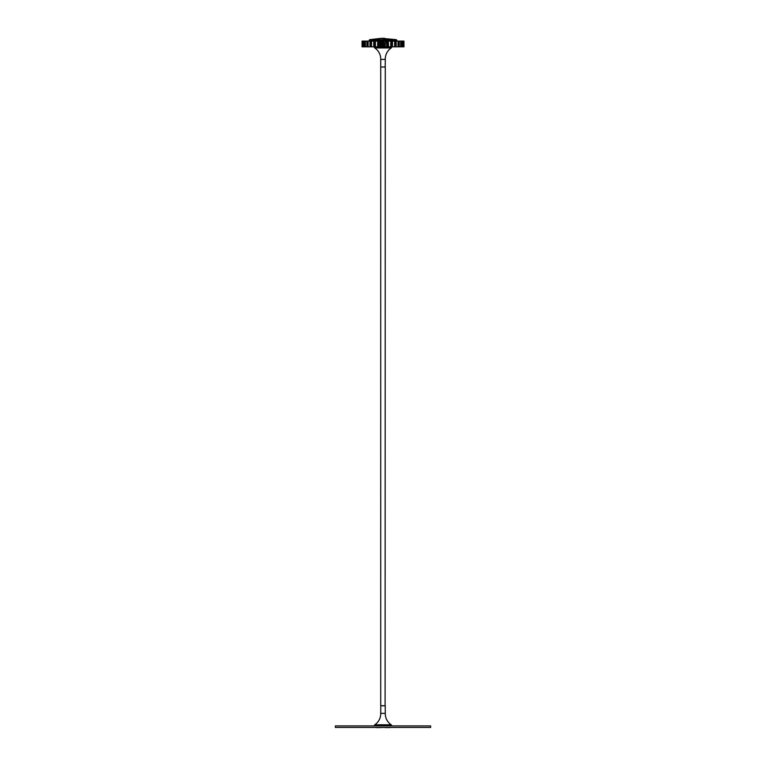<?xml version="1.0" encoding="UTF-8"?>
<svg xmlns="http://www.w3.org/2000/svg" width="766" height="766" viewBox="0 0 766 766"><rect width="100%" height="100%" fill="white"/><g stroke="black" fill="none" stroke-linecap="round" stroke-linejoin="round"><path stroke-width="1.15" d="M430.636 727.451L335.364 727.451L335.364 725.929L430.636 725.929L430.636 727.451M385.011 46.822L385.422 41.105L385.011 46.822L384.063 46.822L384.063 41.105L403.96 41.105L403.96 46.822L403.893 41.105M381.219 41.105L381.219 46.822L384.063 46.822M362.069 46.822L362.069 41.105L362.04 46.822L381.219 46.822M385.422 46.822L403.893 46.822M377.82 46.822L377.82 41.105L384.063 41.105M362.069 41.105L377.82 41.105M382.157 46.822L382.157 41.105M382.732 46.822L382.732 41.105M383.124 46.822L383.124 41.105M383.498 46.822L383.498 41.105M386.533 46.822L386.533 41.105M387.098 46.822L387.098 41.105M387.845 46.822L387.845 41.105M388.4 46.822L388.4 41.105L388.573 46.822M390.756 46.822L390.756 41.105M391.282 46.822L391.282 41.105M391.981 46.822L391.981 41.105M392.498 46.822L392.498 41.105M394.643 46.822L394.643 41.105M395.103 46.822L395.103 41.105M395.725 46.822L395.725 41.105M396.185 46.822L396.185 41.105M398.014 46.822L398.014 41.105M398.397 46.822L398.397 41.105M398.904 46.822L398.904 41.105M399.287 46.822L399.287 41.105M400.733 46.822L400.733 41.105M401.02 46.822L401.02 41.105M401.403 46.822L401.403 41.105M401.681 46.822L401.681 41.105M402.677 46.822L402.677 41.105M402.849 46.822L402.849 41.105M403.088 46.822L403.088 41.105M403.261 46.822L403.261 41.105M403.759 46.822L403.759 41.105M403.816 46.822L403.816 41.105M362.127 46.822L362.127 41.105M362.203 46.822L362.203 41.105M362.27 46.822L362.27 41.105M362.806 46.822L362.806 41.105M362.979 46.822L362.979 41.105M363.218 46.822L363.218 41.105M363.4 46.822L363.4 41.105M364.425 46.822L364.425 41.105M364.712 46.822L364.712 41.105M365.095 46.822L365.095 41.105M365.382 46.822L365.382 41.105M366.866 46.822L366.866 41.105M367.249 46.822L367.249 41.105M367.757 46.822L367.757 41.105M368.14 46.822L368.14 41.105M369.997 46.822L369.997 41.105M370.466 46.822L370.466 41.105M371.079 46.822L371.079 41.105M371.539 46.822L371.539 41.105M373.712 46.822L373.712 41.105M374.229 46.822L374.229 41.105M374.928 46.822L374.928 41.105M375.445 46.822L375.445 41.105M377.676 46.822L377.676 41.105M378.385 46.822L378.385 41.105M379.122 46.822L379.122 41.105M379.687 46.822L379.687 41.105M380.826 46.822L380.826 41.105M380.788 705.725L380.712 713.357A13.338 13.338 0 0 1 374.765 724.789A0.766 0.766 0 0 0 374.421 725.421L374.421 725.929M380.712 713.357L385.288 713.357A13.338 13.338 0 0 0 391.235 724.789A0.766 0.766 0 0 1 391.579 725.421L391.579 725.929M385.212 705.725L385.288 713.357M385.288 705.802L380.712 705.802M385.097 705.725L380.712 705.725L380.712 67.025L385.288 67.025L385.097 705.725M376.106 727.451L380.75 727.451M385.25 727.451L389.894 727.451M369.183 41.105L369.183 40.244L396.817 40.244L396.348 39.679L381.42 38.3L384.58 38.3M385.212 67.025L385.288 59.403L380.712 59.403A13.338 13.338 0 0 0 374.765 47.961A0.766 0.766 0 0 1 374.421 47.329L374.421 46.822M385.288 59.403A13.338 13.338 0 0 1 391.235 47.961A0.766 0.766 0 0 0 391.579 47.329L391.579 46.822M380.788 67.025L385.288 66.948M380.712 66.948L380.712 59.403M374.765 724.789L391.235 724.789M391.579 725.421L374.421 725.421M375.982 727.566L380.865 727.566M385.135 727.566L390.018 727.566M369.183 40.244L369.652 39.679L396.348 39.679M391.235 47.961L374.765 47.961M374.421 47.329L391.579 47.329M369.652 39.679L381.42 38.3M396.817 41.105L396.817 40.244"/></g></svg>
